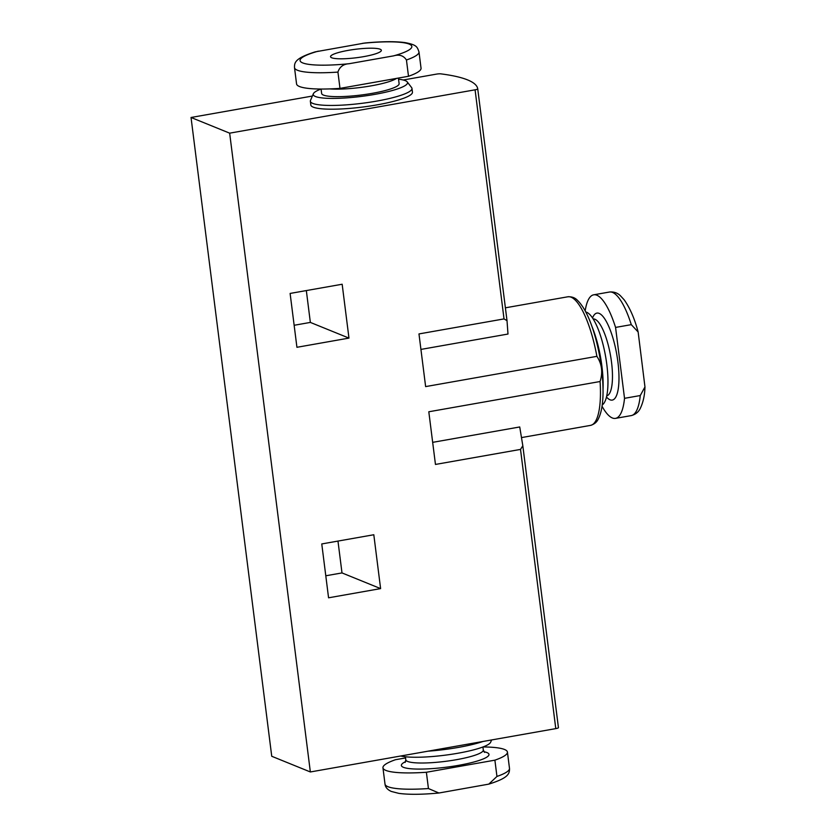 <?xml version="1.0" encoding="UTF-8"?>
<svg xmlns="http://www.w3.org/2000/svg" width="836" height="836" viewBox="0 0 836 836"><rect width="100%" height="100%" fill="white"/><g stroke="black" fill="none" stroke-linecap="round" stroke-linejoin="round"><path stroke-width="1.25" d="M585.179 310.835A62.731 17.566 80 0 1 593.685 294.815A62.731 17.566 80 0 1 615.568 327.419L624.523 398.323A62.731 17.566 80 0 1 615.505 418.376A62.731 17.566 80 0 1 602.035 406.244M624.523 398.323L640.261 395.543A62.731 17.566 80 0 1 631.243 415.596L615.505 418.376M615.568 327.419L631.295 324.65L638.14 331.986L644.964 386.922L640.261 395.543M483.009 746.956A62.731 10.429 172.8 0 1 507.431 752.076A62.731 10.429 172.8 0 1 494.891 760.164L426.381 772.265A62.731 10.429 172.8 0 1 382.951 767.803A62.731 10.429 172.8 0 1 395.491 759.715L405.575 757.938M426.381 772.265L428.44 788.547A62.731 10.429 172.8 0 1 385.009 784.084L382.951 767.803M494.891 760.164L496.95 776.445L488.799 784.126L438.931 793.009L428.44 788.547M406.442 59.993A62.731 10.429 172.8 0 0 418.982 51.905C417.227 47.15 417.248 44.883 405.021 42.605C395.167 41.277 381.843 41.413 365.05 42.981L315.193 51.863C294.397 58.395 294.439 62.846 294.502 67.632L296.561 83.913A62.731 10.429 172.8 0 0 339.991 88.376L408.501 76.275L406.442 59.993C403.558 55.573 399.274 54.194 393.578 55.866L349.208 63.703A56.336 9.363 172.8 0 1 302.695 62.909A56.336 9.363 172.8 0 1 318.317 51.153M348.225 50.369A25.602 4.253 172.8 0 1 381.352 50.296A25.602 4.253 172.8 0 1 356.481 57.726A25.602 4.253 172.8 0 1 330.544 56.712A25.602 4.253 172.8 0 1 348.225 50.369M339.991 88.376L337.932 72.095C339.615 66.859 343.377 64.058 349.208 63.703M418.982 51.905L421.041 68.186A62.731 10.429 172.8 0 1 408.501 76.275M380.61 588.607L373.807 534.747L321.766 543.943L328.569 597.803L380.61 588.607L341.997 572.921L325.789 575.785M420.926 349.417L507.985 334.045L507.013 320.658L504.024 318.913L418.972 333.93L425.628 386.598L596.894 356.345C601.93 363.994 602.986 372.386 600.081 381.519L428.805 411.772L435.462 464.44L520.514 449.413L522.824 445.755L519.731 426.966L432.672 442.349M403.234 79.995L436.465 74.122A3.846 0.637 172.8 0 1 440.781 73.85A218.186 36.261 172.8 0 1 477.732 88.856A3.846 0.637 172.8 0 1 477.732 88.867A3.846 0.637 172.8 0 1 475.078 89.818L229.66 133.164L191.036 117.479L312.371 96.046M558.438 727.665L522.824 445.766L558.438 727.654A3.846 0.637 172.8 0 1 558.438 727.665A3.846 0.637 172.8 0 1 555.783 728.616L310.355 771.962L229.66 133.164M348.967 338.099L342.164 284.24L290.113 293.436L296.926 347.295L348.967 338.099L310.355 322.414L294.136 325.277M337.974 541.08L341.997 572.921M310.355 771.962L271.742 756.277L191.036 117.479M306.331 290.573L310.355 322.414M398.553 79.221A47.516 7.9 172.8 0 1 407.205 81.886L411.636 87.623A51.215 8.517 172.8 0 1 411.981 88.417L412.451 92.179A51.215 8.517 172.8 0 1 362.709 107.039A51.215 8.517 172.8 0 1 310.835 105.012L310.365 101.26A51.215 8.517 172.8 0 1 310.501 100.404L313.364 93.736A47.516 7.9 172.8 0 1 320.982 89.044M398.406 78.061L399.117 83.684A39.052 6.489 172.8 0 1 361.194 95.011A39.052 6.489 172.8 0 1 321.641 93.465L321.076 89.044M407.205 81.886A47.516 7.9 172.8 0 1 361.371 96.412A47.516 7.9 172.8 0 1 313.364 93.736M411.981 88.417A51.215 8.517 172.8 0 1 362.239 103.288A51.215 8.517 172.8 0 1 310.365 101.26M483.009 741.469A51.215 8.517 172.8 0 1 428.063 751.177M491.62 739.944L490.627 742.253A47.516 7.9 172.8 0 1 451.91 754.229A47.516 7.9 172.8 0 1 400.757 755.995M591.992 326.583A51.215 14.337 80 0 1 603.038 389.106M585.754 311.912L586.548 312.225A47.516 13.303 80 0 1 586.621 312.246A47.516 13.303 80 0 1 605.609 356.533A47.516 13.303 80 0 1 602.84 404.467L602.202 405.032M592.525 317.983A44.172 12.362 80 0 1 599.14 313.385A44.172 12.362 80 0 1 618.504 367.506A44.172 12.362 80 0 1 606.487 397.016M593.685 294.815L609.423 292.036A62.731 17.566 80 0 1 631.295 324.65M483.95 751.731A44.172 7.346 172.8 0 1 446.11 767.229A44.172 7.346 172.8 0 1 405.617 761.617M507.431 752.076L509.49 768.357A62.731 10.429 172.8 0 1 496.95 776.445M362.688 43.305A56.336 9.363 172.8 0 1 409.201 44.099A56.336 9.363 172.8 0 1 393.578 55.866M337.932 72.095A62.731 10.429 172.8 0 1 294.502 67.632M504.024 318.913L475.078 89.818M555.783 728.616L520.514 449.413M596.894 356.345A65.292 18.277 -100 0 0 567.822 296.79L505.393 307.815M567.822 296.79C571.824 296.571 575.011 297.71 577.352 300.218C584.531 307.146 590.697 320.125 595.859 339.144C600.656 357.453 603.049 375.071 603.049 392.011C602.965 403.955 601.387 412.932 598.304 418.92C596.946 422.075 594.354 424.228 590.54 425.388A65.292 18.277 -100 0 0 600.081 381.519M507.013 320.658L477.732 88.867L507.013 320.648M396.536 78.385A39.052 6.489 172.8 0 1 367.255 86.505A39.052 6.489 172.8 0 1 329.76 88.909M482.915 746.987L483.302 750.038A39.052 6.489 172.8 0 1 445.369 761.366A39.052 6.489 172.8 0 1 405.815 759.83L405.429 756.779M593.163 318.965A39.052 10.931 80 0 1 594.929 319.248A39.052 10.931 80 0 1 611.011 358.539A39.052 10.931 80 0 1 606.748 395.867M644.964 386.922C644.765 395.198 643.187 402.388 640.23 408.511C638.422 412.158 635.423 414.52 631.243 415.596M609.423 292.036C613.728 291.618 617.355 292.819 620.302 295.62L624.147 299.779C629.978 308.014 634.639 318.756 638.14 331.986M438.931 793.009C422.044 794.597 408.658 794.712 398.803 793.364L391.238 791.42C387.381 789.623 385.312 787.178 385.009 784.084M509.49 768.357C509.73 774.011 507.912 778.149 488.799 784.126M590.54 425.388L521.633 437.562M405.136 762.442L405.815 759.83M483.302 750.038L484.608 752.4"/></g></svg>
